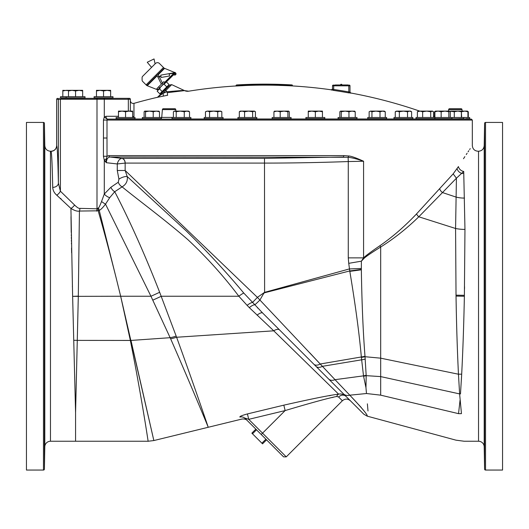 <?xml version="1.0" encoding="UTF-8"?>
<svg xmlns="http://www.w3.org/2000/svg" width="529" height="529" viewBox="0 0 529 529"><rect width="100%" height="100%" fill="white"/><g stroke="black" fill="none" stroke-linecap="round" stroke-linejoin="round"><path stroke-width="0.79" d="M117.2 119.124L471.379 119.124L472.324 120.07L106.997 120.07L106.997 138.016L103.433 138.016L103.433 156.267L104.286 160.175L105.278 161.51A2.87 1.369 -40.4 0 1 106.25 160.452L106.455 158.693L104.286 160.175L104.286 194.037L110.865 187.279L118.251 182.254L118.926 179.166L117.279 170.49L117.279 163.957L106.369 162.714L106.25 160.452M446.066 119.124L441.57 119.124M130.663 119.124L441.272 119.124L107.837 119.124L106.997 120.07L107.387 119.309L104.286 117.035L103.453 120.07L103.453 138.016M450.437 119.124L468.601 119.124L467.815 118.668L462.65 119.124L445.927 119.124M466.644 119.124L461.533 119.124M447.051 119.124L462.65 119.124M417.216 119.124L433.687 119.124M275.219 119.124L368.964 119.124M308.116 119.124L323.715 119.124L322.928 118.668M133.923 119.124L288.027 119.124M239.015 119.124L255.738 119.124M205.285 119.124L217.829 119.124M189.038 118.668L173.102 119.124L189.825 119.124M153.251 119.124L160.161 119.124L159.374 118.668M178.346 119.124L159.837 119.124L178.346 119.124M118.476 116.287L106.018 116.287A2.837 1.818 -90 0 0 107.837 119.124M62.204 97.885A0.456 0.456 -90 0 0 61.814 98.116A0.456 0.456 -90 0 1 62.204 97.885A0.456 0.456 -90 0 0 61.814 98.116A0.456 0.456 -90 0 1 62.204 97.885A0.456 0.456 -90 0 0 61.814 98.116A0.456 0.456 0 0 1 61.424 98.341L129.413 98.341A0.946 0.946 0 0 1 130.359 99.287A0.946 0.946 0 0 0 129.413 98.341A0.946 0.946 0 0 1 130.359 99.287L130.359 111.11M50.467 151.241L50.467 441.246A5.667 5.667 0 0 0 44.8 446.813L44.8 145.673C45.183 149.059 47.068 150.917 50.467 151.241L51.009 151.241C54.454 150.904 56.345 149.013 56.676 145.574L56.676 99.287L96.999 99.287A0.946 0.608 90 0 1 97.607 98.341L84.051 98.341A0.456 0.456 0 0 1 83.661 98.116A0.456 0.456 90 0 0 83.271 97.885A0.456 0.456 90 0 1 83.661 98.116L67.481 98.116A0.456 0.456 0 0 1 67.09 98.341L84.051 98.341M128.335 111.11L128.335 99.287A0.946 0.608 90 0 0 127.727 98.341L103.677 98.341A0.946 0.608 90 0 1 104.286 99.287L130.359 99.287M111.619 98.341L95.478 98.341M50.467 441.246L75.574 441.246L75.574 412.64L78.312 296.121L79.436 211.051A5.667 3.643 91 0 0 79.899 208.36L96.999 208.803L98.407 207.904C98.837 207.923 99.875 205.801 101.535 201.536L104.286 194.037A5.667 2.48 35.4 0 0 109.721 197.674L114.727 191.71C129.863 220.877 144.84 254.396 159.659 292.259A24.089 1.514 154.5 0 1 150.957 296.24L170.629 338.765C190.711 384.557 206.905 423.967 208.102 426.923M57.588 195.849L56.762 195.161C54.289 193.085 52.94 190.493 52.715 187.385C52.232 164.552 51.677 152.517 51.042 151.287L51.042 151.287A5.667 5.667 144.8 0 0 56.709 145.62L56.709 145.62C57.344 146.897 57.899 159.401 58.382 183.133L60.405 191.207L74.569 205.007C77.161 207.56 78.94 208.671 79.899 208.36M78.312 296.121L72.625 296.366L70.926 208.439C74.602 210.674 77.439 211.54 79.436 211.051L98.176 210.806C103.737 230.221 109.655 252.287 115.924 277.004L120.672 296.24L130.352 340.451C141.997 398.906 148.285 442.535 148.14 441.246C148.385 443.203 142.103 399.448 130.352 340.451L77.208 340.385M56.636 195.056L70.926 208.439A5.667 2.784 137.8 0 0 74.569 205.007M61.1 198.884L60.564 198.408M70.998 216.711L71.23 232.37M71.276 234.889L71.289 235.65M71.322 237.428L71.342 238.447M71.375 240.245L71.395 241.277M71.435 243.089L71.448 243.869M71.534 248.055L71.633 252.822M72.38 286.136L72.4 286.83M44.8 446.813L44.41 469.13L44.41 123.356L44.8 145.673M44.502 280.396C44.581 288.318 44.654 288.318 44.714 280.396C44.628 272.475 44.555 272.475 44.502 280.396C44.581 288.318 44.654 288.318 44.714 280.396C44.628 272.475 44.555 272.475 44.502 280.396M44.502 248.141C44.581 256.71 44.654 257.504 44.714 250.534C44.628 241.971 44.555 241.171 44.502 248.141L44.575 243.201M44.641 255.481L44.714 250.534M44.502 217.736L44.555 213.941M44.661 226.227L44.714 222.431M44.502 190.347L44.542 187.616M44.674 199.896L44.714 197.165M44.502 463.139L44.714 450.86L44.502 463.139M44.502 456.838L44.714 444.796L44.509 456.957M44.502 444.367L44.714 433.026L44.515 444.836M44.714 433.026L44.7 432.557M44.502 426.209L44.714 415.999L44.522 427.24M44.714 415.999L44.694 414.961M44.502 403.052L44.714 394.369L44.542 404.85M44.714 394.369L44.674 392.571M44.502 375.788L44.714 368.964L44.555 378.519M44.714 368.964L44.661 366.24M44.502 345.47C44.581 351.223 44.654 349.656 44.714 340.769C44.628 335.016 44.555 336.583 44.502 345.47L44.575 349.259M44.714 340.769L44.641 336.98M44.502 313.261C44.581 320.23 44.654 319.43 44.714 310.867C44.628 303.891 44.555 304.691 44.502 313.261L44.595 318.2M44.714 310.867L44.615 305.921M44.542 166.304L44.674 176.461L44.542 166.304M44.542 148.808L44.674 158.773L44.529 148.709M44.542 136.978L44.674 146.361L44.522 136.588M44.674 146.361L44.694 146.745M44.542 131.265L44.522 130.412M44.674 139.709L44.694 140.569M43.464 470.056L43.464 122.43L26.45 122.43L26.45 470.056L43.464 470.056A0.946 0.946 0 0 0 44.41 469.13M43.464 122.43A0.946 0.946 0 0 1 44.41 123.356M75.574 412.64L72.625 296.366L120.672 296.24L153.853 440.558L130.98 340.431L77.234 340.385A13.642 4.906 -1.6 0 0 73.855 340.319M96.628 211.131A5.667 3.643 92.1 0 0 96.999 208.803L96.999 99.287L104.286 99.287L104.286 117.035L106.018 116.287M98.407 207.904A5.667 2.017 62.3 0 1 99.221 210.35L98.176 210.806A5.667 2.718 68.1 0 0 97.772 208.505M56.762 195.161A5.667 3.042 130.8 0 0 60.405 191.207L60.405 99.287A0.946 0.608 90 0 1 61.014 98.341M52.715 187.385A5.667 4.252 178.9 0 0 58.382 183.133L58.382 99.287A0.946 0.946 90 0 1 59.327 98.341M120.672 296.24L150.957 296.24L105.516 204.141C102.646 207.851 100.55 209.92 99.221 210.35L115.924 277.004M109.721 197.674L105.516 204.141A5.667 0.516 34.9 0 1 101.535 201.536M262.82 313.194L243.783 293.053A7.558 1.137 -38.9 0 0 238.844 296.24C223.727 276.184 206.753 257.332 187.927 239.697C165.253 219.958 137.527 199.532 122.106 186.863L114.727 191.71A5.667 3.194 54.3 0 1 110.865 187.279M106.455 158.693L107.017 156.267L103.433 156.267M277.322 327.702L279.629 330.01A7.558 3.855 -45 0 0 273.751 330.823L249.304 307.62A7.558 2.017 -42.7 0 1 254.654 304.869A7.558 0.357 -45 0 0 259.99 299.956C265.174 290.659 263.852 293.668 264.606 292.762L349.748 270.947L348.737 263.33L361.367 261.181L363.998 258.416C365.995 256.492 371.563 252.69 380.688 247.023L380.688 395.156L366.478 393.523C369.176 424.344 369.176 424.344 366.478 393.523L365.969 387.731L363.509 375.854L361.34 356.976L320.224 363.998L322.399 366.326L257.392 297.371L264.5 292.385L349.338 268.944L361.353 268.454L361.367 261.181L363.582 257.874L363.582 161.233C355.984 157.801 351.011 156.048 348.651 155.976L343.771 155.605L108.994 155.605L107.017 156.267L106.997 138.016M363.998 258.416A5.667 2.083 46.7 0 1 363.582 257.874C365.645 255.785 371.1 251.718 379.941 245.687C392.458 237.032 404.665 226.438 416.548 213.908L453.155 173.876L458.431 166.582C477.006 138.333 477.006 138.333 458.431 166.582A5.667 4.629 33.1 0 0 463.721 171.456L464.965 229.401L464.376 296.24C463.807 324.383 462.915 350.363 461.685 374.195L460.481 393.926A22.674 15.255 -176.5 0 0 459.615 393.907L461.453 413.632C465.11 450.278 465.11 450.278 461.453 413.632A31.647 25.544 -7.6 0 1 458.531 413.652L460.051 400.208M463.503 158.713L464.852 156.657M466.241 154.561L467.1 153.271M468.066 151.836L468.82 150.719M469.626 149.522L470.221 148.642M379.941 245.687A5.667 2.731 55.5 0 0 380.688 247.023C394.184 238.506 406.887 228.429 418.796 216.791L442.495 192.563A5.667 4.172 43.9 0 1 439.698 188.813L439.652 188.86M416.263 214.205L413.037 217.518M405.591 224.812L404.321 226.009M402.41 227.768L400.46 229.52M398.833 230.948L396.419 233.024M395.209 234.036L394.178 234.889M392.928 235.914L390.739 237.666M343.777 155.605L343.79 155.605A1.422 0.542 -90 0 1 343.275 157.02L264.5 158.389L121.855 158.389C123.839 158.845 124.943 160.419 125.155 163.091L117.279 163.957C118.112 160.631 119.64 158.779 121.855 158.389M75.574 441.246L148.14 441.246L146.52 430.824M144.748 419.808L142.837 408.315M141.309 399.369L141.131 398.317M130.511 341.258L130.445 340.921M159.659 292.259L176.607 337.251C193.707 384.292 207.17 424.086 208.115 426.916L208.181 427.121M243.783 293.053C226.233 272.045 207.103 251.387 186.393 231.074L127.231 176.58C127.839 181.011 126.133 184.436 122.106 186.863A5.667 3.267 57.2 0 1 118.251 182.254M249.304 307.62L247.116 305.365A7.558 1.865 -41.2 0 1 252.445 302.542L257.392 297.371L125.155 170.49L127.231 176.58A5.667 1.726 -22.4 0 0 118.926 179.166M264.606 292.762L264.5 163.091L125.155 163.091L125.155 170.49L117.279 170.49M125.175 163.091A4.721 3.524 -90 0 0 121.954 158.389L109.966 157.02C107.711 157.338 106.514 159.236 106.369 162.714L105.278 161.51M363.582 257.874L348.267 257.874L348.267 161.557L363.582 161.233C357.207 159.024 352.049 157.702 348.115 157.272L109.966 157.02A1.422 1.065 -90 0 1 108.994 155.605M348.651 155.976A1.422 0.569 -80.4 0 1 348.115 157.272L348.267 161.557C318.987 162.588 291.062 163.097 264.5 163.091L264.5 158.389M348.737 263.33L348.267 257.874M361.34 269.387A32.117 1.323 -7.2 0 1 349.748 270.947L349.821 271.351C355.415 304.955 359.257 333.501 361.34 356.976A32.117 21.94 -5.7 0 0 364.997 356.268C363.092 332.014 361.876 303.19 361.347 269.797L361.353 268.454M464.495 198.071A22.674 15.348 178.6 0 1 455.958 197.053L442.495 192.563L456.421 178.207L455.581 228.488L418.796 216.791A5.667 3.412 44.6 0 1 416.548 213.908M464.965 229.401A22.674 10.448 179.8 0 1 455.581 228.488L456.031 296.101C456.461 323.847 457.274 349.887 458.458 374.221L459.615 393.907L380.688 376.595L366.187 375.656L364.997 356.268M463.754 172.752L463.721 171.456L456.421 178.207L453.155 173.876M464.508 288.946L464.548 286.658M463.721 171.456C482.805 144.265 482.805 144.265 463.721 171.456M472.324 120.07L472.324 145.574C472.655 149.013 474.546 150.904 477.991 151.241L478.533 151.241L478.533 441.246A5.667 5.667 0 0 1 484.2 446.813L484.59 469.13A0.946 0.946 0 0 0 485.536 470.056L485.536 122.43A0.946 0.946 0 0 0 484.59 123.356L484.2 145.673L484.2 446.813M484.458 461.341L484.498 463.139M484.326 452.659L484.286 450.86M484.458 455.925L484.491 456.957M484.326 445.709L484.286 444.677M484.458 444.367L484.326 433.026L484.485 444.836M484.326 433.026L484.299 432.557M484.458 427.121L484.326 415.08L484.478 427.24M484.458 404.85L484.326 392.571L484.458 404.85M484.458 378.4L484.326 366.352L484.445 378.519M484.458 348.796L484.326 337.449L484.425 349.259M484.359 336.98L484.326 337.449M484.458 317.169L484.326 306.959L484.405 318.2M484.385 305.921L484.326 306.959M484.458 284.734L484.326 276.052L484.385 286.533M484.405 274.253L484.326 276.052M484.458 252.75L484.326 245.925L484.359 255.481M484.425 243.201L484.326 245.925M484.458 222.431L484.339 226.227M484.445 213.941L484.326 217.736M484.458 194.956C484.518 186.393 484.471 185.593 484.326 192.556C484.26 201.119 484.306 201.913 484.458 194.956L484.326 199.896M484.458 187.616L484.326 192.556M484.306 174.96L484.478 167.131L484.385 174.96M484.458 165.63L484.478 167.131M484.326 158.773L484.478 149.079L484.313 158.865M484.471 148.206L484.478 149.079M484.306 146.354L484.478 136.68L484.306 146.354M484.478 136.284L484.478 136.68M461.367 380.007L461.685 374.195A22.674 12.18 -177.4 0 0 458.458 374.221L380.688 358.173L365.03 356.718A32.117 22.02 -5.1 0 1 361.38 357.399M309.763 352.817L318.994 362.689M345.827 396.208L345.457 395.837M478.533 441.246L464.191 441.246L455.991 440.168L367.106 416.118L363.813 414.187L343.414 393.794C370.598 420.978 370.598 420.978 343.414 393.794L321.341 371.715M366.478 393.523L349.788 395.183C362.385 408.434 368.151 415.417 367.106 416.118C368.343 415.668 362.57 408.692 349.788 395.183L335.029 379.67A7.558 5.647 -45 0 1 328.621 379.002L262.682 313.056A7.558 2.566 -45 0 0 257.094 315.165M344.736 395.117L345.106 395.487M345.959 396.34L345.979 396.36A5.667 4.768 135 0 1 345.986 396.36C343.731 394.317 341.278 393.583 338.62 394.151L273.751 330.823L176.607 337.251A24.089 11.155 159.5 0 1 170.629 338.765L171.403 340.524M257.431 307.739L257.749 308.07M148.14 441.246L153.853 440.558L139.775 379.253M207.646 425.819L206.971 424.179M185.481 373.064L182.121 365.241M247.116 305.365L238.844 296.24L161.285 296.24A24.089 2.281 154.1 0 1 152.821 300.115M363.568 376.245A32.117 25.822 -12 0 0 366.187 375.656L365.969 387.731M458.531 413.652C455.125 448.685 455.125 448.685 458.531 413.652L380.688 395.156C380.688 428.106 380.688 428.106 380.688 395.156M336.92 381.66L337.588 382.361M338.216 383.029L339.737 384.629M368.005 410.973L367.377 403.832M350 395.401L361.168 407.396M366.174 375.253A32.117 25.749 -11.8 0 1 363.509 375.854L335.029 379.67L322.399 366.326L361.585 359.826A32.117 22.549 -6 0 0 365.241 359.112M336.775 396.459A5.667 3.439 -98.9 0 1 338.62 394.151C330.122 395.15 311.859 398.82 283.835 405.154L247.427 413.929L248.729 419.338L286.255 456.871L342.369 400.764L338.606 396.995L336.775 396.459C328.483 398.066 311.27 402.767 285.138 410.57L248.729 419.338C245.304 418.108 244.14 417.831 245.231 418.512L283.584 456.871L266.556 439.837L262.543 443.844L261.901 443.203L265.915 439.196L245.793 419.08M331.974 397.59L333.323 397.272M329.078 395.745L330.612 395.48M247.427 413.929C241.965 415.424 239.452 416.475 239.901 417.077C242.593 419.715 242.593 419.715 239.901 417.077A5.667 5.574 135 0 1 245.231 418.512L245.244 418.532M283.835 405.154L285.138 410.57L261.207 434.494M256.505 429.793L252.498 433.8L251.857 433.158L255.864 429.151M252.498 433.8L261.901 443.203M485.536 122.43L502.55 122.43L502.55 470.056L485.536 470.056M132.647 116.631A2.837 2.751 180 0 0 133.969 116.572L133.969 103.36A476.1 476.1 0 0 1 157.239 97.356L167.733 95.227M166.847 95.432A4.834 1.732 64.5 0 0 167.032 91.775C178.491 90.671 184.33 90.287 184.542 90.618A7.069 7.049 -172.1 0 0 188.668 91.193L188.668 91.193A476.1 476.1 0 0 1 235.736 85.982L236.642 85.996A476.034 476.034 0 0 1 241.66 85.731L242.302 85.698L241.66 85.731L241.965 85.242A476.444 336.894 -90 0 1 245.476 85.05L245.793 85.05A476.536 476.536 0 0 1 279.299 84.911L279.748 84.911L279.312 84.376L280.218 84.442A0.456 0.456 180 0 0 279.748 84.891L280.43 84.997L279.748 84.938A0.456 0.456 180 0 1 279.286 85.394L280.456 85.447M279.312 84.376A477.072 477.072 0 0 0 245.78 84.514L245.139 84.541L245.78 84.514L245.139 84.541L245.78 84.514L245.139 84.541L245.793 84.964A476.616 476.616 0 0 1 279.299 84.825L279.286 85.361A0.456 0.456 180 0 0 279.748 84.911L280.43 84.891L280.218 84.442A476.887 412.997 -90 0 1 291.962 84.924A477.085 477.085 0 0 0 236.589 84.951L236.589 85.004A477.032 477.032 0 0 1 241.621 84.733L242.302 85.698L241.66 85.731L242.302 85.698A475.988 336.576 -90 0 1 245.813 85.5A476.08 476.08 0 0 1 279.286 85.361L280.641 85.447A475.875 412.117 -90 0 1 292.358 85.929L292.815 85.956L292.16 85.48A476.331 412.514 -90 0 0 280.43 84.997L280.641 85.447M333.508 90.393L331.438 89.844A476.1 476.1 0 0 0 292.815 85.956A0.456 0.456 93.3 0 1 292.385 85.506A0.456 0.456 93.3 0 0 292.815 85.956M333.554 90.399A475.855 475.855 0 0 1 348.644 92.859A475.855 475.855 0 0 0 333.554 90.399L333.693 89.467L332.516 89.097A0.946 0.946 0 0 1 331.438 90.029M434.891 116.651A476.1 476.1 0 0 0 433.509 116.122M419.669 111.11A476.1 476.1 0 0 0 350.767 92.998L348.644 92.859L348.809 91.934A476.794 476.794 0 0 0 333.693 89.467L333.693 85.824L349.993 85.824L349.993 92.251A0.946 0.946 180 0 0 350.767 93.183M133.969 116.572L133.414 117.491M156.994 97.462A2.5 2.48 -42.2 0 0 158.211 96.794L157.239 97.356A1.891 1.891 151 0 0 157.721 97.171M171.7 84.633L170.08 84.918L157.556 97.25L162.939 93.395L167.032 91.775L165.795 90.538L171.7 84.633L184.542 90.618L167.872 92.615M162.833 96.252A3.796 1.309 65 0 0 162.939 93.395L165.795 90.538L165.127 89.87M168.619 86.386L168.123 85.863L161.12 92.866L161.636 93.362M160.79 92.873L161.12 92.866M157.298 89.685L158.118 90.201L157.159 91.16L159.831 93.831L169.088 84.574L166.417 81.902M166.774 86.888L164.102 84.217L175.483 72.837L164.638 68.373M159.176 76.493L158.078 74.239L164.142 68.175L146.771 85.539L157.794 89.884L159.798 87.88L160.122 88.198L159.474 88.846L162.145 91.517M159.798 87.88L175.165 72.519M159.474 88.846L158.118 90.201M164.142 68.175L159.467 63.5A2.837 2.837 0 0 0 155.46 63.5L142.651 76.302A1.891 1.891 0 0 0 142.096 77.637L142.096 80.084A1.891 1.891 0 0 0 142.651 81.42L146.771 85.539L157.02 75.297L161.345 84.157M151.565 67.395L147.247 62.257L154.038 58.944L155.083 63.877M162.403 83.106L159.289 76.718M163.851 81.658L156.908 88.594L157.913 89.599L164.856 82.656L163.851 81.658M158.647 86.862L159.646 87.86M162.119 83.39L163.117 84.395M160.135 76.321L158.488 76.612M158.535 76.85L160.968 76.421L159.732 76.394M235.736 86.035A0.456 0.456 180 0 0 236.159 85.586L236.615 85.546A476.484 476.484 0 0 1 241.641 85.275L241.965 85.189A476.497 336.933 -90 0 1 245.476 84.99L245.813 85.5L245.78 84.514M236.642 85.996L236.615 85.453A476.576 476.576 0 0 1 241.641 85.189L241.621 84.733A476.953 337.257 -90 0 1 245.139 84.541M236.159 85.586L236.589 85.004A0.456 0.456 180 0 0 236.159 85.453L235.736 85.982M236.159 85.453L236.589 84.951M280.218 84.409A0.456 0.456 180 0 0 279.748 84.865L279.748 84.891M292.385 85.506L292.385 85.374A0.456 0.456 0 0 0 291.962 84.924L292.16 85.48M335.353 85.116L333.224 85.116A0.708 0.708 0 0 0 332.516 85.824L332.516 89.097M348.809 85.116L349.279 85.116A0.708 0.708 0 0 1 349.993 85.824L349.993 92.251L348.809 91.934L348.809 85.116M335.353 84.964L348.102 84.964M341.251 84.283L341.251 84.283A0.8 0.8 0 0 0 340.458 84.964A0.8 0.8 0 0 1 342.045 84.964M82.656 96.708L82.656 90.327L82.656 90.962L79.112 90.327L75.574 90.962L72.03 90.327L68.486 90.962L68.486 90.327L66.363 90.327L62.819 90.962L62.819 90.327L62.819 90.962L62.819 90.327L62.819 90.962L62.819 90.327L68.486 90.571M60.458 96.708L60.458 97.885L60.458 96.708L60.458 97.885L60.458 96.708L60.458 97.885L85.017 97.885L85.017 96.708L60.458 96.708M62.819 96.708L62.819 90.962M67.871 97.885A0.456 0.456 -90 0 0 67.481 98.116L61.814 98.116M66.125 96.708L66.125 97.885M75.574 96.708L75.574 90.962M68.486 96.708L68.486 90.962M82.656 90.327L68.486 90.327M112.029 98.341A0.456 0.456 0 0 1 111.639 98.116A0.456 0.456 0 0 0 112.029 98.341M95.068 98.341A0.456 0.456 0 0 0 95.458 98.116A0.456 0.456 -90 0 1 95.848 97.885A0.456 0.456 -90 0 0 95.458 98.116L111.639 98.116A0.456 0.456 90 0 0 111.249 97.885M110.634 96.708L110.634 90.327L110.634 90.962L107.089 90.327L103.545 90.962L100.007 90.327L96.463 90.962L96.463 90.327L96.463 96.708M112.994 97.885L94.102 97.885L94.102 96.708L112.994 96.708L112.994 97.885M103.545 96.708L103.545 90.962M110.634 90.327L96.463 90.327M434.521 116.506L434.521 111.745L435.38 111.176M435.023 111.533L434.521 111.745M468.297 117.491L468.297 111.745L467.788 111.533M467.927 117.491L467.927 111.745L464.793 111.11L467.325 111.11L468.297 111.745M441.153 117.491L441.153 111.745L438.025 111.11L434.891 111.745L434.891 117.491L469.686 117.491L469.686 118.668L466.307 118.668M467.213 111.11L467.927 111.745M461.658 117.491L461.374 111.659M461.374 117.491L461.374 111.11L464.793 111.11L461.658 111.745M463.735 117.491L463.735 118.668L459.013 118.668M454.292 117.491L454.292 111.745L449.756 111.163M461.374 111.745L457.836 111.11L454.292 111.745M461.374 111.11L450.748 111.11M452.024 117.491L452.024 118.668L416.006 118.668L416.006 117.491L434.898 117.491L434.898 118.668M434.891 111.745L435.598 111.11M450.265 117.491L450.265 111.745L449.551 111.11L448.843 111.745L445.001 111.11L441.153 111.745M448.843 117.491L448.843 111.745M449.551 111.11L435.493 111.11M417.394 111.745L418.366 111.11L420.026 111.11L417.394 111.745L417.394 117.491M433.509 117.491L433.509 111.745L432.537 111.11L430.712 111.745L426.685 111.11L422.651 111.745L420.026 111.11L432.107 111.11L433.509 111.745M430.712 117.491L430.712 111.745M422.651 117.491L422.651 111.745M395.077 119.124A0.456 0.456 90 0 0 395.467 118.893L411.403 118.893A0.456 0.456 -90 0 0 411.8 119.124M411.013 118.668A0.456 0.456 0 0 1 411.403 118.893M395.857 118.668A0.456 0.456 0 0 0 395.467 118.893M412.885 118.668L393.993 118.668L393.993 117.491L412.885 117.491L412.885 118.668M395.256 117.491L395.256 111.745L395.89 111.427M395.917 111.414L397.299 111.11L395.256 111.745L396.353 111.11L399.349 111.745L399.349 117.491M411.615 117.491L411.615 111.745L409.572 111.11L407.528 111.745L403.435 111.11L399.349 111.745M410.55 111.262L410.954 111.414M407.528 117.491L407.528 111.745M411.615 111.745L410.524 111.11L397.299 111.11M386.646 118.668L367.754 118.668L367.754 117.491L386.646 117.491L386.646 118.668M369.143 117.491L369.143 111.745L370.545 111.11L369.143 111.745M385.257 117.491L385.257 111.745L382.626 111.11L380.001 111.745L375.967 111.11L371.94 111.745L370.545 111.11L384.285 111.11L385.257 111.745M380.001 117.491L380.001 111.745M371.94 117.491L371.94 111.745M356.982 118.668L338.091 118.668L338.091 117.491L356.982 117.491L356.982 118.668M339.849 117.491L339.849 111.745L340.564 111.11L341.271 111.745L341.271 117.491M355.224 117.491L355.224 111.745L352.096 111.11L348.961 111.745L345.113 111.11L341.271 111.745M354.516 111.11L355.224 111.745M348.961 117.491L348.961 111.745M354.734 111.176L340.564 111.11M324.799 118.668L305.907 118.668L305.907 117.491L324.799 117.491L324.799 118.668M322.439 117.491L322.439 111.745L318.894 111.11L315.357 111.745L311.812 111.11L308.268 111.745L308.268 111.11L322.439 111.11L322.439 111.745M315.357 117.491L315.357 111.745M308.268 117.491L308.268 111.745M291.069 118.668L272.177 118.668L272.177 117.491L291.069 117.491L291.069 118.668M289.31 117.491L289.31 111.745L288.603 111.11L287.895 111.745L284.047 111.11L280.205 111.745L277.07 111.11L273.936 111.745L274.65 111.11M287.895 117.491L287.895 111.745M288.603 111.11L274.432 111.176M280.205 117.491L280.205 111.745M273.936 117.491L273.936 111.745M256.823 118.668L237.931 118.668L237.931 117.491L256.823 117.491L256.823 118.668M255.434 117.491L255.434 111.745L254.462 111.11L252.631 111.745L248.604 111.11L244.577 111.745L241.945 111.11L239.32 111.745L240.292 111.11L254.032 111.11L255.434 111.745M252.631 117.491L252.631 111.745M244.577 117.491L244.577 111.745M239.32 117.491L239.32 111.745M205.464 117.491L223.093 117.491L223.093 118.668L204.201 118.668L204.201 117.491L205.464 117.491L205.464 111.745L207.507 111.11L205.464 111.745M221.83 117.491L221.83 111.745L219.78 111.11L220.977 111.335M217.736 117.491L217.736 111.745L213.643 111.11L209.557 111.745L207.507 111.11L206.356 111.321M221.83 111.745L220.732 111.11L217.736 111.745M209.557 117.491L209.557 111.745M219.78 111.11L207.507 111.11M190.909 118.668L172.018 118.668L172.018 117.491L190.909 117.491L190.909 118.668M189.521 117.491L189.521 111.745L186.889 111.11L184.257 111.745L180.23 111.11L176.203 111.745L174.801 111.11L173.406 111.745L173.406 117.491M173.406 111.745L174.378 111.11L188.549 111.11L189.521 111.745M184.257 117.491L184.257 111.745M176.203 117.491L176.203 111.745M161.067 118.668L142.354 118.668L142.354 117.491L161.246 117.491L161.246 118.489M159.487 117.491L159.487 111.745L156.353 111.11L153.218 111.745L149.376 111.11L145.535 111.745L144.715 111.11L144.113 111.745L144.113 117.491M158.779 111.11L159.487 111.745M153.218 117.491L153.218 111.745M145.535 117.491L145.535 111.745M158.998 111.176L144.82 111.11M135.007 118.668L116.115 118.668L116.115 117.491L135.007 117.491L135.007 118.668M132.647 117.491L132.647 111.745L129.109 111.11L125.565 111.745L122.02 111.11L118.476 111.745L118.476 111.11L132.647 111.11L132.647 111.745M125.565 117.491L125.565 111.745M118.476 117.491L118.476 111.745M449.571 108.729L461.063 108.729L449.571 108.729A0.946 0.946 0 0 0 448.632 109.596L448.499 111.11M461.063 108.729A0.946 0.946 0 0 1 462.009 109.596L462.141 111.11M159.837 119.124A1.891 1.891 -90 0 0 161.722 117.398L173.406 117.398M163.342 108.729L174.841 108.729L163.342 108.729A0.946 0.946 0 0 0 162.403 109.596L161.722 117.398M174.841 108.729A0.946 0.946 0 0 1 175.78 109.596L175.912 111.11M174.993 72.685A1.184 1.184 0 0 0 174.616 72.691L169.115 73.663L169.525 75.984L161.153 77.465L160.743 75.138L169.115 73.663M174.616 72.691L174.676 72.995A0.873 0.873 0 0 0 174.676 72.995L169.174 73.967M175.231 73.088A0.873 0.873 0 0 1 174.973 74.715L173.578 74.959L175.026 75.019A1.184 1.184 0 0 0 175.463 72.857M133.606 118.985L143.762 118.985M159.837 118.985L160.538 118.985M189.501 118.985L205.609 118.985M221.684 118.985L239.333 118.985M255.414 118.985L273.586 118.985M289.667 118.985L307.316 118.985M323.391 118.985L339.499 118.985M355.581 118.985L369.163 118.985M385.238 118.985L395.394 118.985M411.476 118.985L417.414 118.985M433.489 118.985L434.54 118.985M57.654 98.341L57.654 98.341A0.946 0.946 90 0 0 56.709 99.287L56.709 145.62M103.453 120.07L106.997 120.07M176.197 336.107A24.089 10.911 159 0 1 170.159 337.694L130.98 340.431M457.109 168.606A5.667 4.616 34.6 0 0 461.89 173.393A22.674 19.196 178.6 0 0 463.781 173.446M484.59 469.13L484.59 123.356M345.986 396.36L345.986 396.36A5.667 4.768 -45 0 0 338.606 396.995M349.821 271.351A32.117 1.415 -7.2 0 0 361.347 269.797M343.414 393.794A7.558 6.487 -45 0 0 349.788 395.183M315.972 366.352A7.558 4.933 -45 0 0 322.399 366.326M313.803 364.183A7.558 4.774 -45 0 0 320.224 363.998M456.031 296.101L464.376 296.24M456.018 295.162L464.389 295.314M184.542 90.618L188.668 91.193M157.338 89.705L157.675 89.361M164.618 82.418L173.909 73.134M174.286 72.751L174.702 72.334M163.474 67.507L146.103 84.871M147.234 85.724L157.232 75.726M158.29 74.668L164.598 68.353M292.16 85.374A476.431 412.6 -90 0 0 280.43 84.891L280.43 84.997M333.224 85.116A0.708 0.708 0 0 0 332.516 85.824L333.693 85.824L333.693 85.116M349.279 85.116A0.708 0.708 0 0 1 349.993 85.824M434.216 119.124L461.87 118.668M417.09 119.124L433.813 119.124M339.175 119.124L355.898 119.124M306.992 119.124L323.325 118.893M143.438 119.124L159.771 118.893M448.632 109.596L462.009 109.596M162.403 109.596L175.78 109.596M385.562 119.124L434.719 119.124M56.676 99.287L57.621 98.341M484.2 145.673C483.817 149.059 481.932 150.917 478.533 151.241M342.369 400.764C345.04 398.562 347.712 398.562 350.383 400.764M287.862 338.243L289.264 339.644M247.294 420.575L247.268 420.555C246.111 419.272 244.325 418.776 241.918 419.054L153.853 440.558M267.224 317.605L267.588 317.969M271.807 322.181L276.244 326.624M286.255 456.871L283.584 456.871M158.151 96.847L157.239 97.356M331.438 89.844L332.516 88.912M350.767 92.998L349.993 92.066M133.969 103.36C131.873 103.638 130.67 102.725 130.359 100.629M450.153 118.668L450.939 119.124M434.607 118.893L435.003 118.668M417.48 118.893L417.877 118.668M433.423 118.893L433.026 118.668M385.172 118.893L384.775 118.668M369.229 118.893L369.626 118.668M355.508 118.893L355.118 118.668M339.572 118.893L339.962 118.668M307.389 118.893L307.779 118.668M289.594 118.893L289.198 118.668M273.658 118.893L274.048 118.668M255.342 118.893L254.952 118.668M239.406 118.893L239.802 118.668M221.611 118.893L221.221 118.668M205.675 118.893L206.072 118.668M173.492 118.893L173.882 118.668M143.828 118.893L144.225 118.668M133.533 118.893L133.143 118.668M117.597 118.893L117.987 118.668"/></g></svg>
